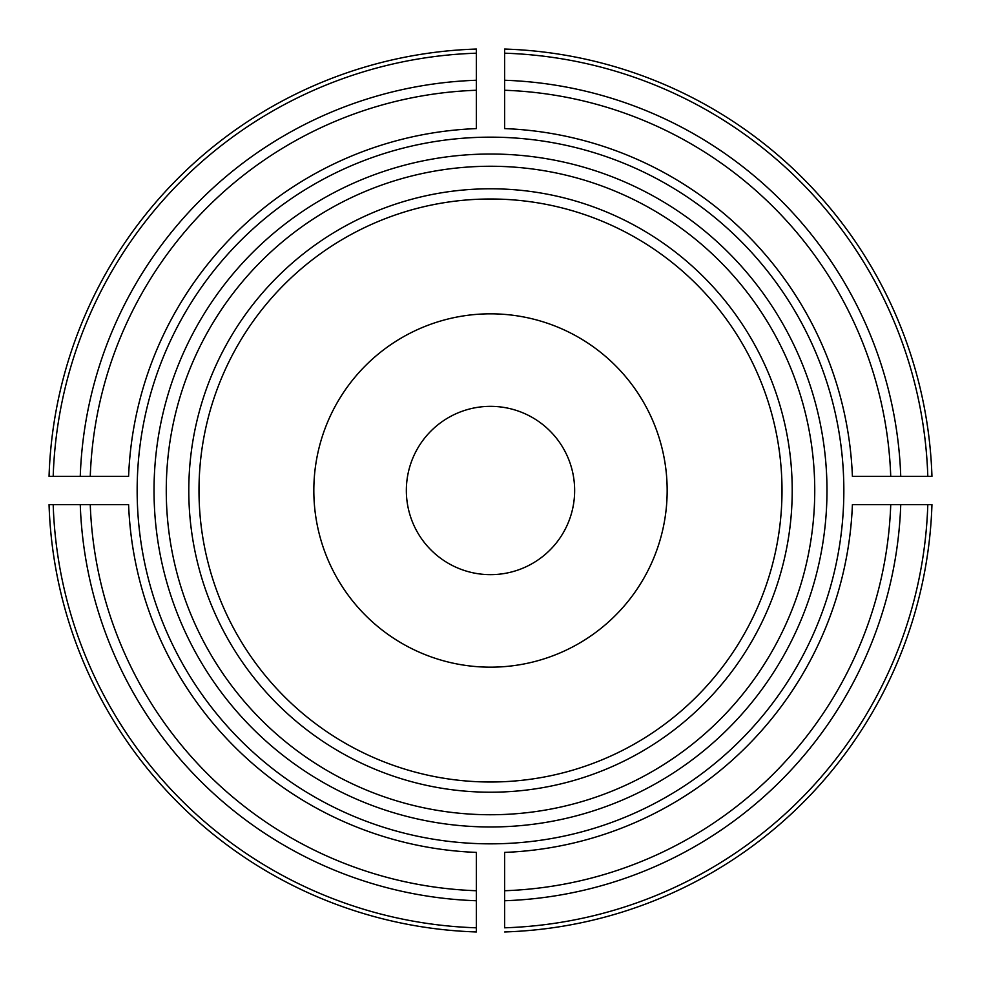 <?xml version="1.0" encoding="UTF-8"?>
<svg xmlns="http://www.w3.org/2000/svg" width="981" height="981" viewBox="0 0 981 981"><rect width="100%" height="100%" fill="white"/><g stroke="black" fill="none" stroke-linecap="round" stroke-linejoin="round"><path stroke-width="1.47" d="M504.639 890.736L504.639 852.403A362.173 362.173 0 0 0 852.403 504.639L931.95 504.639A441.671 441.671 0 0 1 504.639 931.95A441.671 441.671 0 0 0 931.95 504.639L927.805 504.639A437.538 437.538 0 0 1 504.639 927.805L504.639 890.736A400.493 400.493 0 0 0 890.736 504.639M476.361 900.742L476.361 852.403A362.173 362.173 0 0 1 128.597 504.639L49.05 504.639A441.671 441.671 0 0 0 476.361 931.95L476.361 927.805L476.361 931.95A441.671 441.671 0 0 1 49.05 504.639L53.195 504.639A437.538 437.538 0 0 0 476.361 927.805L476.361 900.742A410.487 410.487 0 0 1 80.258 504.639M80.258 476.361L128.597 476.361A362.173 362.173 0 0 1 476.361 128.597L476.361 49.05A441.671 441.671 0 0 0 49.05 476.361L53.195 476.361L49.05 476.361A441.671 441.671 0 0 1 476.361 49.05L476.361 53.195A437.538 437.538 0 0 0 53.195 476.361L80.258 476.361A410.487 410.487 0 0 1 476.361 80.258M188.793 490.5A301.707 301.707 0 0 1 641.353 229.211A301.707 301.707 0 0 1 641.353 751.789A301.707 301.707 0 0 1 188.793 490.5M504.639 80.258L504.639 128.597A362.173 362.173 0 0 1 852.403 476.361L931.95 476.361A441.671 441.671 0 0 0 504.639 49.05L504.639 53.195L504.639 49.05A441.671 441.671 0 0 1 931.95 476.361L927.805 476.361A437.538 437.538 0 0 0 504.639 53.195L504.639 80.258A410.487 410.487 0 0 1 900.742 476.361M574.645 490.5A84.145 84.145 0 0 0 448.427 417.624A84.145 84.145 0 0 0 448.427 563.376A84.145 84.145 0 0 0 574.645 490.5M667.166 490.5A176.666 176.666 0 0 0 402.161 337.501A176.666 176.666 0 0 0 402.161 643.499A176.666 176.666 0 0 0 667.166 490.5M198.996 490.5A291.504 291.504 0 0 1 490.5 198.996A291.504 291.504 0 0 1 782.004 490.5A291.504 291.504 0 0 1 490.5 782.004A291.504 291.504 0 0 1 198.996 490.5M137.156 490.5A353.344 353.344 0 0 1 497.563 137.23A353.344 353.344 0 0 1 843.562 504.639A353.344 353.344 0 0 1 483.437 843.77A353.344 353.344 0 0 1 137.156 490.5M931.95 504.639A441.671 441.671 0 0 1 504.639 931.95A441.671 441.671 0 0 0 931.95 504.639M900.742 504.639A410.487 410.487 0 0 1 504.639 900.742M476.361 890.736A400.493 400.493 0 0 1 90.264 504.639M90.264 476.361A400.493 400.493 0 0 1 476.361 90.264M166.267 490.5A324.233 324.233 0 0 1 652.623 209.701A324.233 324.233 0 0 1 652.623 771.299A324.233 324.233 0 0 1 166.267 490.5M504.639 49.05A441.671 441.671 0 0 1 931.95 476.361A441.671 441.671 0 0 0 504.639 49.05M504.639 90.264A400.493 400.493 0 0 1 890.736 476.361M154.029 490.5A336.471 336.471 0 0 1 658.742 199.106A336.471 336.471 0 0 1 658.742 781.894A336.471 336.471 0 0 1 154.029 490.5"/></g></svg>
